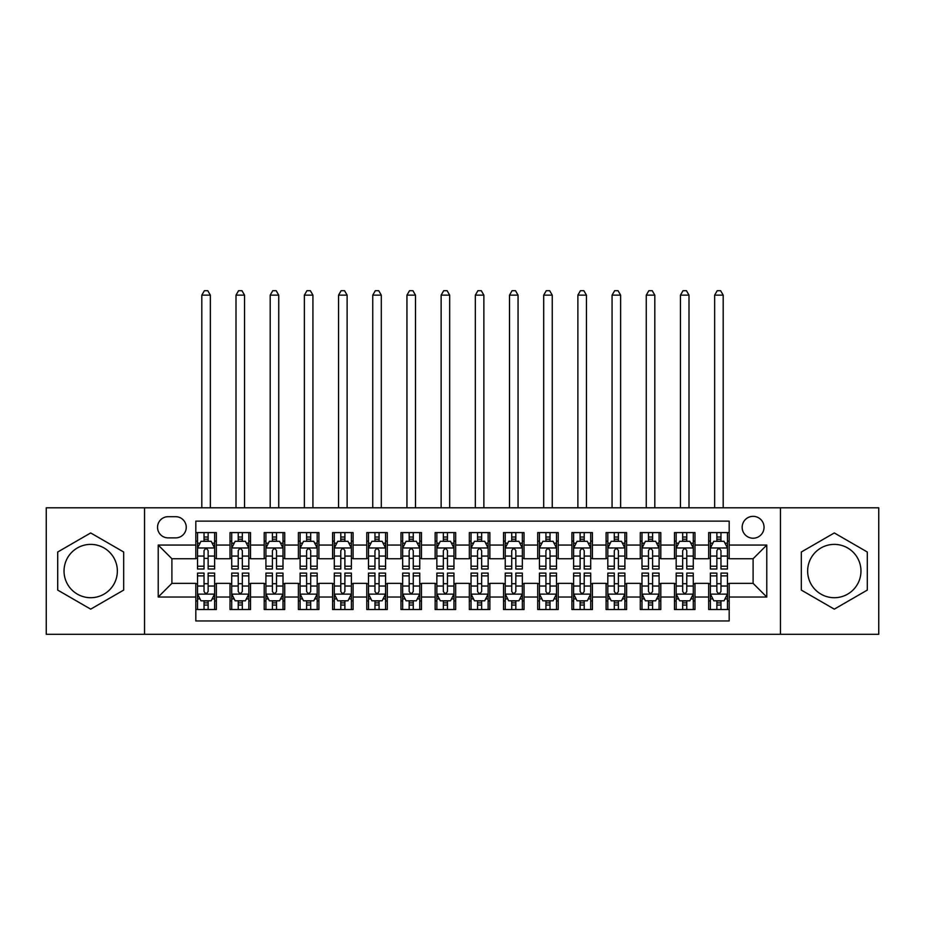 <?xml version="1.0" encoding="UTF-8"?>
<svg xmlns="http://www.w3.org/2000/svg" width="925" height="925" viewBox="0 0 925 925"><rect width="100%" height="100%" fill="white"/><g stroke="black" fill="none" stroke-linecap="round" stroke-linejoin="round"><path stroke-width="1.39" d="M834.304 544.386A26.663 26.663 0 0 0 807.641 571.049A26.663 26.663 0 0 0 834.304 597.712A26.663 26.663 0 0 0 860.967 571.049A26.663 26.663 0 0 0 834.304 544.386M753.1 516.347A10.938 10.938 0 0 0 742.162 527.285A10.938 10.938 0 0 0 753.1 538.223A10.938 10.938 0 0 0 764.05 527.285A10.938 10.938 0 0 0 753.1 516.347M90.696 597.712A26.663 26.663 0 0 1 64.033 571.049A26.663 26.663 0 0 1 90.696 544.386A26.663 26.663 0 0 1 117.359 571.049A26.663 26.663 0 0 1 90.696 597.712M780.457 634.296L878.75 634.296L878.75 507.802L780.457 507.802L780.457 634.296L144.543 634.296L144.543 507.802L46.25 507.802L46.25 634.296L144.543 634.296M729.178 532.592L708.666 532.592L708.666 545.068L694.987 545.068L694.987 558.746L708.666 558.746L708.666 545.068M694.987 545.068L694.987 532.592L674.475 532.592L674.475 545.068L660.797 545.068L660.797 558.746L674.475 558.746L674.475 545.068M660.797 545.068L660.797 532.592L640.285 532.592L640.285 545.068L626.607 545.068L626.607 558.746L640.285 558.746L640.285 545.068M626.607 545.068L626.607 532.592L606.095 532.592L606.095 545.068L592.416 545.068L592.416 558.746L606.095 558.746L606.095 545.068M592.416 545.068L592.416 532.592L571.904 532.592L571.904 545.068L558.226 545.068L558.226 558.746L571.904 558.746L571.904 545.068M558.226 545.068L558.226 532.592L537.714 532.592L537.714 545.068L524.036 545.068L524.036 558.746L537.714 558.746L537.714 545.068M524.036 545.068L524.036 532.592L503.524 532.592L503.524 545.068L489.857 545.068L489.857 558.746L503.524 558.746L503.524 545.068M489.857 545.068L489.857 532.592L469.333 532.592L469.333 545.068L455.667 545.068L455.667 558.746L469.333 558.746L469.333 545.068M455.667 545.068L455.667 532.592L435.143 532.592L435.143 545.068L421.476 545.068L421.476 558.746L435.143 558.746L435.143 545.068M421.476 545.068L421.476 532.592L400.964 532.592L400.964 545.068L387.286 545.068L387.286 558.746L400.964 558.746L400.964 545.068M387.286 545.068L387.286 532.592L366.774 532.592L366.774 545.068L353.096 545.068L353.096 558.746L366.774 558.746L366.774 545.068M353.096 545.068L353.096 532.592L332.584 532.592L332.584 545.068L318.905 545.068L318.905 558.746L332.584 558.746L332.584 545.068M318.905 545.068L318.905 532.592L298.393 532.592L298.393 545.068L284.715 545.068L284.715 558.746L298.393 558.746L298.393 545.068M284.715 545.068L284.715 532.592L264.203 532.592L264.203 545.068L250.525 545.068L250.525 558.746L264.203 558.746L264.203 545.068M250.525 545.068L250.525 532.592L230.013 532.592L230.013 558.746L216.334 558.746L216.334 532.592L195.823 532.592M195.823 609.517L216.334 609.517L216.334 583.363L230.013 583.363L230.013 609.517L250.525 609.517L250.525 583.363L264.203 583.363L264.203 597.03L250.525 597.03M264.203 597.03L264.203 609.517L284.715 609.517L284.715 583.363L298.393 583.363L298.393 597.03L284.715 597.03M298.393 597.03L298.393 609.517L318.905 609.517L318.905 583.363L332.584 583.363L332.584 597.03L318.905 597.03M332.584 597.03L332.584 609.517L353.096 609.517L353.096 583.363L366.774 583.363L366.774 597.03L353.096 597.03M366.774 597.03L366.774 609.517L387.286 609.517L387.286 583.363L400.964 583.363L400.964 597.03L387.286 597.03M400.964 597.03L400.964 609.517L421.476 609.517L421.476 583.363L435.143 583.363L435.143 597.03L421.476 597.03M435.143 597.03L435.143 609.517L455.667 609.517L455.667 583.363L469.333 583.363L469.333 597.03L455.667 597.03M469.333 597.03L469.333 609.517L489.857 609.517L489.857 583.363L503.524 583.363L503.524 597.03L489.857 597.03M503.524 597.03L503.524 609.517L524.036 609.517L524.036 583.363L537.714 583.363L537.714 597.03L524.036 597.03M537.714 597.03L537.714 609.517L558.226 609.517L558.226 583.363L571.904 583.363L571.904 597.03L558.226 597.03M571.904 597.03L571.904 609.517L592.416 609.517L592.416 583.363L606.095 583.363L606.095 597.03L592.416 597.03M606.095 597.03L606.095 609.517L626.607 609.517L626.607 583.363L640.285 583.363L640.285 597.03L626.607 597.03M640.285 597.03L640.285 609.517L660.797 609.517L660.797 583.363L674.475 583.363L674.475 597.03L660.797 597.03M674.475 597.03L674.475 609.517L694.987 609.517L694.987 583.363L708.666 583.363L708.666 597.03L694.987 597.03M168.13 537.887L175.657 537.887A10.603 10.603 0 0 0 186.249 527.285A10.603 10.603 0 0 0 175.657 516.693L168.13 516.693A10.603 10.603 0 0 0 157.539 527.285A10.603 10.603 0 0 0 168.13 537.887M780.457 507.802L144.543 507.802M729.178 545.068L729.178 521.133L195.823 521.133L195.823 558.746L171.9 558.746L171.9 583.363L195.823 583.363L195.823 620.964L729.178 620.964L729.178 583.363L753.1 583.363L753.1 558.746L729.178 558.746L729.178 545.068L766.779 545.068L766.779 597.03L729.178 597.03M195.823 597.03L158.221 597.03L158.221 545.068L195.823 545.068M708.666 597.03L708.666 609.517L729.178 609.517M195.823 541.137L197.534 541.137M204.032 541.137L208.137 541.137M214.635 541.137L216.334 541.137M195.823 558.399L197.534 558.399M204.032 558.399L208.137 558.399M214.635 558.399L216.334 558.399M195.823 583.698L197.534 583.698M204.032 583.698L208.137 583.698M214.635 583.698L216.334 583.698M195.823 600.961L197.534 600.961M204.032 600.961L208.137 600.961M214.635 600.961L216.334 600.961M230.013 558.399L231.724 558.399M238.222 558.399L242.327 558.399M248.825 558.399L250.525 558.399M230.013 541.137L231.724 541.137M238.222 541.137L242.327 541.137M248.825 541.137L250.525 541.137M230.013 583.698L231.724 583.698M238.222 583.698L242.327 583.698M248.825 583.698L250.525 583.698M230.013 600.961L231.724 600.961M238.222 600.961L242.327 600.961M248.825 600.961L250.525 600.961M264.203 583.698L265.914 583.698M272.412 583.698L276.517 583.698M283.004 583.698L284.715 583.698M264.203 600.961L265.914 600.961M272.412 600.961L276.517 600.961M283.004 600.961L284.715 600.961M264.203 541.137L265.914 541.137M272.412 541.137L276.517 541.137M283.004 541.137L284.715 541.137M264.203 558.399L265.914 558.399M272.412 558.399L276.517 558.399M283.004 558.399L284.715 558.399M298.393 583.698L300.105 583.698M306.603 583.698L310.696 583.698M317.194 583.698L318.905 583.698M298.393 600.961L300.105 600.961M306.603 600.961L310.696 600.961M317.194 600.961L318.905 600.961M298.393 541.137L300.105 541.137M306.603 541.137L310.696 541.137M317.194 541.137L318.905 541.137M298.393 558.399L300.105 558.399M306.603 558.399L310.696 558.399M317.194 558.399L318.905 558.399M332.584 583.698L334.295 583.698M340.793 583.698L344.886 583.698M351.384 583.698L353.096 583.698M332.584 600.961L334.295 600.961M340.793 600.961L344.886 600.961M351.384 600.961L353.096 600.961M332.584 541.137L334.295 541.137M340.793 541.137L344.886 541.137M351.384 541.137L353.096 541.137M332.584 558.399L334.295 558.399M340.793 558.399L344.886 558.399M351.384 558.399L353.096 558.399M366.774 583.698L368.485 583.698M374.972 583.698L379.077 583.698M385.575 583.698L387.286 583.698M366.774 600.961L368.485 600.961M374.972 600.961L379.077 600.961M385.575 600.961L387.286 600.961M366.774 541.137L368.485 541.137M374.972 541.137L379.077 541.137M385.575 541.137L387.286 541.137M366.774 558.399L368.485 558.399M374.972 558.399L379.077 558.399M385.575 558.399L387.286 558.399M400.964 583.698L402.664 583.698M409.162 583.698L413.267 583.698M419.765 583.698L421.476 583.698M400.964 600.961L402.664 600.961M409.162 600.961L413.267 600.961M419.765 600.961L421.476 600.961M400.964 541.137L402.664 541.137M409.162 541.137L413.267 541.137M419.765 541.137L421.476 541.137M400.964 558.399L402.664 558.399M409.162 558.399L413.267 558.399M419.765 558.399L421.476 558.399M435.143 583.698L436.854 583.698M443.353 583.698L447.457 583.698M453.955 583.698L455.667 583.698M435.143 600.961L436.854 600.961M443.353 600.961L447.457 600.961M453.955 600.961L455.667 600.961M435.143 541.137L436.854 541.137M443.353 541.137L447.457 541.137M453.955 541.137L455.667 541.137M435.143 558.399L436.854 558.399M443.353 558.399L447.457 558.399M453.955 558.399L455.667 558.399M469.333 583.698L471.045 583.698M477.543 583.698L481.647 583.698M488.146 583.698L489.857 583.698M469.333 600.961L471.045 600.961M477.543 600.961L481.647 600.961M488.146 600.961L489.857 600.961M469.333 541.137L471.045 541.137M477.543 541.137L481.647 541.137M488.146 541.137L489.857 541.137M469.333 558.399L471.045 558.399M477.543 558.399L481.647 558.399M488.146 558.399L489.857 558.399M503.524 583.698L505.235 583.698M511.733 583.698L515.838 583.698M522.336 583.698L524.036 583.698M503.524 600.961L505.235 600.961M511.733 600.961L515.838 600.961M522.336 600.961L524.036 600.961M503.524 541.137L505.235 541.137M511.733 541.137L515.838 541.137M522.336 541.137L524.036 541.137M503.524 558.399L505.235 558.399M511.733 558.399L515.838 558.399M522.336 558.399L524.036 558.399M537.714 583.698L539.425 583.698M545.923 583.698L550.028 583.698M556.515 583.698L558.226 583.698M537.714 600.961L539.425 600.961M545.923 600.961L550.028 600.961M556.515 600.961L558.226 600.961M537.714 541.137L539.425 541.137M545.923 541.137L550.028 541.137M556.515 541.137L558.226 541.137M537.714 558.399L539.425 558.399M545.923 558.399L550.028 558.399M556.515 558.399L558.226 558.399M571.904 583.698L573.616 583.698M580.114 583.698L584.207 583.698M590.705 583.698L592.416 583.698M571.904 600.961L573.616 600.961M580.114 600.961L584.207 600.961M590.705 600.961L592.416 600.961M571.904 541.137L573.616 541.137M580.114 541.137L584.207 541.137M590.705 541.137L592.416 541.137M571.904 558.399L573.616 558.399M580.114 558.399L584.207 558.399M590.705 558.399L592.416 558.399M606.095 583.698L607.806 583.698M614.304 583.698L618.397 583.698M624.895 583.698L626.607 583.698M606.095 600.961L607.806 600.961M614.304 600.961L618.397 600.961M624.895 600.961L626.607 600.961M606.095 541.137L607.806 541.137M614.304 541.137L618.397 541.137M624.895 541.137L626.607 541.137M606.095 558.399L607.806 558.399M614.304 558.399L618.397 558.399M624.895 558.399L626.607 558.399M640.285 583.698L641.996 583.698M648.483 583.698L652.587 583.698M659.086 583.698L660.797 583.698M640.285 600.961L641.996 600.961M648.483 600.961L652.587 600.961M659.086 600.961L660.797 600.961M640.285 541.137L641.996 541.137M648.483 541.137L652.587 541.137M659.086 541.137L660.797 541.137M640.285 558.399L641.996 558.399M648.483 558.399L652.587 558.399M659.086 558.399L660.797 558.399M674.475 583.698L676.175 583.698M682.673 583.698L686.778 583.698M693.276 583.698L694.987 583.698M674.475 600.961L676.175 600.961M682.673 600.961L686.778 600.961M693.276 600.961L694.987 600.961M674.475 541.137L676.175 541.137M682.673 541.137L686.778 541.137M693.276 541.137L694.987 541.137M674.475 558.399L676.175 558.399M682.673 558.399L686.778 558.399M693.276 558.399L694.987 558.399M708.666 583.698L710.365 583.698M716.863 583.698L720.968 583.698M727.466 583.698L729.178 583.698M708.666 600.961L710.365 600.961M716.863 600.961L720.968 600.961M727.466 600.961L729.178 600.961M708.666 541.137L710.365 541.137M716.863 541.137L720.968 541.137M727.466 541.137L729.178 541.137M708.666 558.399L710.365 558.399M716.863 558.399L720.968 558.399M727.466 558.399L729.178 558.399M171.9 558.746L158.221 545.068M171.9 583.363L158.221 597.03M766.779 545.068L753.1 558.746M766.779 597.03L753.1 583.363M90.696 609.147L123.684 590.092L123.684 552.005L90.696 532.95L57.708 552.005L57.708 590.092L90.696 609.147M867.292 552.005L834.304 532.95L801.316 552.005L801.316 590.092L834.304 609.147L867.292 590.092L867.292 552.005M208.137 537.032L204.032 537.032M214.635 566.216L208.137 566.216L208.137 569.002L214.635 569.002L214.635 548.143L211.212 541.31L200.956 541.31L197.534 548.143L197.534 569.002L204.032 569.002L204.032 566.216L197.534 566.216M197.534 548.143L197.534 532.592M214.635 548.143L214.635 532.592M204.032 541.31L204.032 532.592M208.137 532.592L208.137 541.31M208.137 566.216L208.137 550.71C206.772 548.074 205.396 548.074 204.032 550.71L204.032 566.216M210.357 507.802L210.357 295.144L201.812 295.144L201.812 507.802M201.812 295.144L204.379 290.704L207.79 290.704L210.357 295.144M204.032 605.066L208.137 605.066M197.534 575.882L204.032 575.882L204.032 573.107L197.534 573.107L197.534 593.954L200.956 600.799L211.212 600.799L214.635 593.954L214.635 573.107L208.137 573.107L208.137 575.882L214.635 575.882M214.635 593.954L214.635 609.517M197.534 593.954L197.534 609.517M208.137 600.799L208.137 609.517M204.032 609.517L204.032 600.799M204.032 575.882L204.032 591.387C205.396 594.023 206.761 594.023 208.137 591.387L208.137 575.882M242.327 537.032L238.222 537.032M248.825 566.216L242.327 566.216L242.327 569.002L248.825 569.002L248.825 548.143L245.403 541.31L235.147 541.31L231.724 548.143L231.724 569.002L238.222 569.002L238.222 566.216L231.724 566.216M231.724 548.143L231.724 532.592M248.825 548.143L248.825 532.592M238.222 541.31L238.222 532.592M242.327 532.592L242.327 541.31M242.327 566.216L242.327 550.71C240.963 548.074 239.587 548.074 238.222 550.71L238.222 566.216M244.547 507.802L244.547 295.144L236.002 295.144L236.002 507.802M236.002 295.144L238.558 290.704L241.98 290.704L244.547 295.144M276.517 537.032L272.412 537.032M283.004 566.216L276.517 566.216L276.517 569.002L283.004 569.002L283.004 548.143L279.593 541.31L269.337 541.31L265.914 548.143L265.914 569.002L272.412 569.002L272.412 566.216L265.914 566.216M265.914 548.143L265.914 532.592M283.004 548.143L283.004 532.592M272.412 541.31L272.412 532.592M276.517 532.592L276.517 541.31M276.517 566.216L276.517 550.71C275.141 548.074 273.777 548.074 272.412 550.71L272.412 566.216M278.737 507.802L278.737 295.144L270.192 295.144L270.192 507.802M270.192 295.144L272.748 290.704L276.17 290.704L278.737 295.144M310.696 537.032L306.603 537.032M317.194 566.216L310.696 566.216L310.696 569.002L317.194 569.002L317.194 548.143L313.783 541.31L303.527 541.31L300.105 548.143L300.105 569.002L306.603 569.002L306.603 566.216L300.105 566.216M300.105 548.143L300.105 532.592M317.194 548.143L317.194 532.592M306.603 541.31L306.603 532.592M310.696 532.592L310.696 541.31M310.696 566.216L310.696 550.71C309.332 548.074 307.967 548.074 306.603 550.71L306.603 566.216M312.928 507.802L312.928 295.144L304.371 295.144L304.371 507.802M304.371 295.144L306.938 290.704L310.361 290.704L312.928 295.144M344.886 537.032L340.793 537.032M351.384 566.216L344.886 566.216L344.886 569.002L351.384 569.002L351.384 548.143L347.962 541.31L337.706 541.31L334.295 548.143L334.295 569.002L340.793 569.002L340.793 566.216L334.295 566.216M334.295 548.143L334.295 532.592M351.384 548.143L351.384 532.592M340.793 541.31L340.793 532.592M344.886 532.592L344.886 541.31M344.886 566.216L344.886 550.71C343.522 548.074 342.158 548.074 340.793 550.71L340.793 566.216M347.118 507.802L347.118 295.144L338.562 295.144L338.562 507.802M338.562 295.144L341.128 290.704L344.551 290.704L347.118 295.144M238.222 605.066L242.327 605.066M231.724 575.882L238.222 575.882L238.222 573.107L231.724 573.107L231.724 593.954L235.147 600.799L245.403 600.799L248.825 593.954L248.825 573.107L242.327 573.107L242.327 575.882L248.825 575.882M248.825 593.954L248.825 609.517M231.724 593.954L231.724 609.517M242.327 600.799L242.327 609.517M238.222 609.517L238.222 600.799M238.222 575.882L238.222 591.387C239.587 594.023 240.951 594.023 242.327 591.387L242.327 575.882M272.412 605.066L276.517 605.066M265.914 575.882L272.412 575.882L272.412 573.107L265.914 573.107L265.914 593.954L269.337 600.799L279.593 600.799L283.004 593.954L283.004 573.107L276.517 573.107L276.517 575.882L283.004 575.882M283.004 593.954L283.004 609.517M265.914 593.954L265.914 609.517M276.517 600.799L276.517 609.517M272.412 609.517L272.412 600.799M272.412 575.882L272.412 591.387C273.777 594.023 275.141 594.023 276.517 591.387L276.517 575.882M306.603 605.066L310.696 605.066M300.105 575.882L306.603 575.882L306.603 573.107L300.105 573.107L300.105 593.954L303.527 600.799L313.783 600.799L317.194 593.954L317.194 573.107L310.696 573.107L310.696 575.882L317.194 575.882M317.194 593.954L317.194 609.517M300.105 593.954L300.105 609.517M310.696 600.799L310.696 609.517M306.603 609.517L306.603 600.799M306.603 575.882L306.603 591.387C307.967 594.023 309.332 594.023 310.696 591.387L310.696 575.882M340.793 605.066L344.886 605.066M334.295 575.882L340.793 575.882L340.793 573.107L334.295 573.107L334.295 593.954L337.706 600.799L347.962 600.799L351.384 593.954L351.384 573.107L344.886 573.107L344.886 575.882L351.384 575.882M351.384 593.954L351.384 609.517M334.295 593.954L334.295 609.517M344.886 600.799L344.886 609.517M340.793 609.517L340.793 600.799M340.793 575.882L340.793 591.387C342.158 594.023 343.522 594.023 344.886 591.387L344.886 575.882M379.077 537.032L374.972 537.032M385.575 566.216L379.077 566.216L379.077 569.002L385.575 569.002L385.575 548.143L382.152 541.31L371.896 541.31L368.485 548.143L368.485 569.002L374.972 569.002L374.972 566.216L368.485 566.216M368.485 548.143L368.485 532.592M385.575 548.143L385.575 532.592M374.972 541.31L374.972 532.592M379.077 532.592L379.077 541.31M379.077 566.216L379.077 550.71C377.712 548.074 376.348 548.074 374.972 550.71L374.972 566.216M381.297 507.802L381.297 295.144L372.752 295.144L372.752 507.802M372.752 295.144L375.319 290.704L378.741 290.704L381.297 295.144M374.972 605.066L379.077 605.066M368.485 575.882L374.972 575.882L374.972 573.107L368.485 573.107L368.485 593.954L371.896 600.799L382.152 600.799L385.575 593.954L385.575 573.107L379.077 573.107L379.077 575.882L385.575 575.882M385.575 593.954L385.575 609.517M368.485 593.954L368.485 609.517M379.077 600.799L379.077 609.517M374.972 609.517L374.972 600.799M374.972 575.882L374.972 591.387C376.348 594.023 377.712 594.023 379.077 591.387L379.077 575.882M413.267 537.032L409.162 537.032M419.765 566.216L413.267 566.216L413.267 569.002L419.765 569.002L419.765 548.143L416.342 541.31L406.087 541.31L402.664 548.143L402.664 569.002L409.162 569.002L409.162 566.216L402.664 566.216M402.664 548.143L402.664 532.592M419.765 548.143L419.765 532.592M409.162 541.31L409.162 532.592M413.267 532.592L413.267 541.31M413.267 566.216L413.267 550.71C411.903 548.074 410.538 548.074 409.162 550.71L409.162 566.216M415.487 507.802L415.487 295.144L406.942 295.144L406.942 507.802M406.942 295.144L409.509 290.704L412.932 290.704L415.487 295.144M409.162 605.066L413.267 605.066M402.664 575.882L409.162 575.882L409.162 573.107L402.664 573.107L402.664 593.954L406.087 600.799L416.342 600.799L419.765 593.954L419.765 573.107L413.267 573.107L413.267 575.882L419.765 575.882M419.765 593.954L419.765 609.517M402.664 593.954L402.664 609.517M413.267 600.799L413.267 609.517M409.162 609.517L409.162 600.799M409.162 575.882L409.162 591.387C410.527 594.023 411.903 594.023 413.267 591.387L413.267 575.882M447.457 537.032L443.353 537.032M453.955 566.216L447.457 566.216L447.457 569.002L453.955 569.002L453.955 548.143L450.533 541.31L440.277 541.31L436.854 548.143L436.854 569.002L443.353 569.002L443.353 566.216L436.854 566.216M436.854 548.143L436.854 532.592M453.955 548.143L453.955 532.592M443.353 541.31L443.353 532.592M447.457 532.592L447.457 541.31M447.457 566.216L447.457 550.71C446.093 548.074 444.728 548.074 443.353 550.71L443.353 566.216M449.677 507.802L449.677 295.144L441.132 295.144L441.132 507.802M441.132 295.144L443.699 290.704L447.11 290.704L449.677 295.144M443.353 605.066L447.457 605.066M436.854 575.882L443.353 575.882L443.353 573.107L436.854 573.107L436.854 593.954L440.277 600.799L450.533 600.799L453.955 593.954L453.955 573.107L447.457 573.107L447.457 575.882L453.955 575.882M453.955 593.954L453.955 609.517M436.854 593.954L436.854 609.517M447.457 600.799L447.457 609.517M443.353 609.517L443.353 600.799M443.353 575.882L443.353 591.387C444.717 594.023 446.093 594.023 447.457 591.387L447.457 575.882M481.647 537.032L477.543 537.032M488.146 566.216L481.647 566.216L481.647 569.002L488.146 569.002L488.146 548.143L484.723 541.31L474.467 541.31L471.045 548.143L471.045 569.002L477.543 569.002L477.543 566.216L471.045 566.216M471.045 548.143L471.045 532.592M488.146 548.143L488.146 532.592M477.543 541.31L477.543 532.592M481.647 532.592L481.647 541.31M481.647 566.216L481.647 550.71C480.283 548.074 478.907 548.074 477.543 550.71L477.543 566.216M483.868 507.802L483.868 295.144L475.323 295.144L475.323 507.802M475.323 295.144L477.89 290.704L481.301 290.704L483.868 295.144M477.543 605.066L481.647 605.066M471.045 575.882L477.543 575.882L477.543 573.107L471.045 573.107L471.045 593.954L474.467 600.799L484.723 600.799L488.146 593.954L488.146 573.107L481.647 573.107L481.647 575.882L488.146 575.882M488.146 593.954L488.146 609.517M471.045 593.954L471.045 609.517M481.647 600.799L481.647 609.517M477.543 609.517L477.543 600.799M477.543 575.882L477.543 591.387C478.907 594.023 480.272 594.023 481.647 591.387L481.647 575.882M515.838 537.032L511.733 537.032M522.336 566.216L515.838 566.216L515.838 569.002L522.336 569.002L522.336 548.143L518.913 541.31L508.658 541.31L505.235 548.143L505.235 569.002L511.733 569.002L511.733 566.216L505.235 566.216M505.235 548.143L505.235 532.592M522.336 548.143L522.336 532.592M511.733 541.31L511.733 532.592M515.838 532.592L515.838 541.31M515.838 566.216L515.838 550.71C514.473 548.074 513.097 548.074 511.733 550.71L511.733 566.216M518.058 507.802L518.058 295.144L509.513 295.144L509.513 507.802M509.513 295.144L512.068 290.704L515.491 290.704L518.058 295.144M511.733 605.066L515.838 605.066M505.235 575.882L511.733 575.882L511.733 573.107L505.235 573.107L505.235 593.954L508.658 600.799L518.913 600.799L522.336 593.954L522.336 573.107L515.838 573.107L515.838 575.882L522.336 575.882M522.336 593.954L522.336 609.517M505.235 593.954L505.235 609.517M515.838 600.799L515.838 609.517M511.733 609.517L511.733 600.799M511.733 575.882L511.733 591.387C513.097 594.023 514.462 594.023 515.838 591.387L515.838 575.882M550.028 537.032L545.923 537.032M556.515 566.216L550.028 566.216L550.028 569.002L556.515 569.002L556.515 548.143L553.104 541.31L542.848 541.31L539.425 548.143L539.425 569.002L545.923 569.002L545.923 566.216L539.425 566.216M539.425 548.143L539.425 532.592M556.515 548.143L556.515 532.592M545.923 541.31L545.923 532.592M550.028 532.592L550.028 541.31M550.028 566.216L550.028 550.71C548.652 548.074 547.288 548.074 545.923 550.71L545.923 566.216M552.248 507.802L552.248 295.144L543.703 295.144L543.703 507.802M543.703 295.144L546.259 290.704L549.681 290.704L552.248 295.144M545.923 605.066L550.028 605.066M539.425 575.882L545.923 575.882L545.923 573.107L539.425 573.107L539.425 593.954L542.848 600.799L553.104 600.799L556.515 593.954L556.515 573.107L550.028 573.107L550.028 575.882L556.515 575.882M556.515 593.954L556.515 609.517M539.425 593.954L539.425 609.517M550.028 600.799L550.028 609.517M545.923 609.517L545.923 600.799M545.923 575.882L545.923 591.387C547.288 594.023 548.652 594.023 550.028 591.387L550.028 575.882M584.207 537.032L580.114 537.032M590.705 566.216L584.207 566.216L584.207 569.002L590.705 569.002L590.705 548.143L587.294 541.31L577.038 541.31L573.616 548.143L573.616 569.002L580.114 569.002L580.114 566.216L573.616 566.216M573.616 548.143L573.616 532.592M590.705 548.143L590.705 532.592M580.114 541.31L580.114 532.592M584.207 532.592L584.207 541.31M584.207 566.216L584.207 550.71C582.842 548.074 581.478 548.074 580.114 550.71L580.114 566.216M586.438 507.802L586.438 295.144L577.882 295.144L577.882 507.802M577.882 295.144L580.449 290.704L583.872 290.704L586.438 295.144M580.114 605.066L584.207 605.066M573.616 575.882L580.114 575.882L580.114 573.107L573.616 573.107L573.616 593.954L577.038 600.799L587.294 600.799L590.705 593.954L590.705 573.107L584.207 573.107L584.207 575.882L590.705 575.882M590.705 593.954L590.705 609.517M573.616 593.954L573.616 609.517M584.207 600.799L584.207 609.517M580.114 609.517L580.114 600.799M580.114 575.882L580.114 591.387C581.478 594.023 582.842 594.023 584.207 591.387L584.207 575.882M618.397 537.032L614.304 537.032M624.895 566.216L618.397 566.216L618.397 569.002L624.895 569.002L624.895 548.143L621.473 541.31L611.217 541.31L607.806 548.143L607.806 569.002L614.304 569.002L614.304 566.216L607.806 566.216M607.806 548.143L607.806 532.592M624.895 548.143L624.895 532.592M614.304 541.31L614.304 532.592M618.397 532.592L618.397 541.31M618.397 566.216L618.397 550.71C617.033 548.074 615.668 548.074 614.304 550.71L614.304 566.216M620.629 507.802L620.629 295.144L612.072 295.144L612.072 507.802M612.072 295.144L614.639 290.704L618.062 290.704L620.629 295.144M614.304 605.066L618.397 605.066M607.806 575.882L614.304 575.882L614.304 573.107L607.806 573.107L607.806 593.954L611.217 600.799L621.473 600.799L624.895 593.954L624.895 573.107L618.397 573.107L618.397 575.882L624.895 575.882M624.895 593.954L624.895 609.517M607.806 593.954L607.806 609.517M618.397 600.799L618.397 609.517M614.304 609.517L614.304 600.799M614.304 575.882L614.304 591.387C615.668 594.023 617.033 594.023 618.397 591.387L618.397 575.882M652.587 537.032L648.483 537.032M659.086 566.216L652.587 566.216L652.587 569.002L659.086 569.002L659.086 548.143L655.663 541.31L645.407 541.31L641.996 548.143L641.996 569.002L648.483 569.002L648.483 566.216L641.996 566.216M641.996 548.143L641.996 532.592M659.086 548.143L659.086 532.592M648.483 541.31L648.483 532.592M652.587 532.592L652.587 541.31M652.587 566.216L652.587 550.71C651.223 548.074 649.859 548.074 648.483 550.71L648.483 566.216M654.808 507.802L654.808 295.144L646.263 295.144L646.263 507.802M646.263 295.144L648.83 290.704L652.252 290.704L654.808 295.144M686.778 537.032L682.673 537.032M693.276 566.216L686.778 566.216L686.778 569.002L693.276 569.002L693.276 548.143L689.853 541.31L679.597 541.31L676.175 548.143L676.175 569.002L682.673 569.002L682.673 566.216L676.175 566.216M676.175 548.143L676.175 532.592M693.276 548.143L693.276 532.592M682.673 541.31L682.673 532.592M686.778 532.592L686.778 541.31M686.778 566.216L686.778 550.71C685.413 548.074 684.049 548.074 682.673 550.71L682.673 566.216M688.998 507.802L688.998 295.144L680.453 295.144L680.453 507.802M680.453 295.144L683.02 290.704L686.442 290.704L688.998 295.144M720.968 537.032L716.863 537.032M727.466 566.216L720.968 566.216L720.968 569.002L727.466 569.002L727.466 548.143L724.044 541.31L713.788 541.31L710.365 548.143L710.365 569.002L716.863 569.002L716.863 566.216L710.365 566.216M710.365 548.143L710.365 532.592M727.466 548.143L727.466 532.592M716.863 541.31L716.863 532.592M720.968 532.592L720.968 541.31M720.968 566.216L720.968 550.71C719.604 548.074 718.239 548.074 716.863 550.71L716.863 566.216M723.188 507.802L723.188 295.144L714.643 295.144L714.643 507.802M714.643 295.144L717.21 290.704L720.621 290.704L723.188 295.144M648.483 605.066L652.587 605.066M641.996 575.882L648.483 575.882L648.483 573.107L641.996 573.107L641.996 593.954L645.407 600.799L655.663 600.799L659.086 593.954L659.086 573.107L652.587 573.107L652.587 575.882L659.086 575.882M659.086 593.954L659.086 609.517M641.996 593.954L641.996 609.517M652.587 600.799L652.587 609.517M648.483 609.517L648.483 600.799M648.483 575.882L648.483 591.387C649.859 594.023 651.223 594.023 652.587 591.387L652.587 575.882M682.673 605.066L686.778 605.066M676.175 575.882L682.673 575.882L682.673 573.107L676.175 573.107L676.175 593.954L679.597 600.799L689.853 600.799L693.276 593.954L693.276 573.107L686.778 573.107L686.778 575.882L693.276 575.882M693.276 593.954L693.276 609.517M676.175 593.954L676.175 609.517M686.778 600.799L686.778 609.517M682.673 609.517L682.673 600.799M682.673 575.882L682.673 591.387C684.038 594.023 685.413 594.023 686.778 591.387L686.778 575.882M716.863 605.066L720.968 605.066M710.365 575.882L716.863 575.882L716.863 573.107L710.365 573.107L710.365 593.954L713.788 600.799L724.044 600.799L727.466 593.954L727.466 573.107L720.968 573.107L720.968 575.882L727.466 575.882M727.466 593.954L727.466 609.517M710.365 593.954L710.365 609.517M720.968 600.799L720.968 609.517M716.863 609.517L716.863 600.799M716.863 575.882L716.863 591.387C718.228 594.023 719.604 594.023 720.968 591.387L720.968 575.882M230.013 597.03L216.334 597.03M230.013 545.068L216.334 545.068M214.542 547.97L197.626 547.97M197.534 543.183L200.02 543.183M212.149 543.183L214.635 543.183M204.032 556.064L197.534 556.064M214.635 556.064L208.137 556.064M208.137 539.206L204.032 539.206M197.626 594.128L214.542 594.128M214.635 598.914L212.149 598.914M200.02 598.914L197.534 598.914M208.137 586.034L214.635 586.034M197.534 586.034L204.032 586.034M204.032 602.892L208.137 602.892M248.733 547.97L231.805 547.97M231.724 543.183L234.198 543.183M246.339 543.183L248.825 543.183M238.222 556.064L231.724 556.064M248.825 556.064L242.327 556.064M242.327 539.206L238.222 539.206M282.923 547.97L265.995 547.97M265.914 543.183L268.389 543.183M280.529 543.183L283.004 543.183M272.412 556.064L265.914 556.064M283.004 556.064L276.517 556.064M276.517 539.206L272.412 539.206M317.113 547.97L300.186 547.97M300.105 543.183L302.579 543.183M314.72 543.183L317.194 543.183M306.603 556.064L300.105 556.064M317.194 556.064L310.696 556.064M310.696 539.206L306.603 539.206M351.303 547.97L334.376 547.97M334.295 543.183L336.769 543.183M348.91 543.183L351.384 543.183M340.793 556.064L334.295 556.064M351.384 556.064L344.886 556.064M344.886 539.206L340.793 539.206M231.805 594.128L248.733 594.128M248.825 598.914L246.339 598.914M234.198 598.914L231.724 598.914M242.327 586.034L248.825 586.034M231.724 586.034L238.222 586.034M238.222 602.892L242.327 602.892M265.995 594.128L282.923 594.128M283.004 598.914L280.529 598.914M268.389 598.914L265.914 598.914M276.517 586.034L283.004 586.034M265.914 586.034L272.412 586.034M272.412 602.892L276.517 602.892M300.186 594.128L317.113 594.128M317.194 598.914L314.72 598.914M302.579 598.914L300.105 598.914M310.696 586.034L317.194 586.034M300.105 586.034L306.603 586.034M306.603 602.892L310.696 602.892M334.376 594.128L351.303 594.128M351.384 598.914L348.91 598.914M336.769 598.914L334.295 598.914M344.886 586.034L351.384 586.034M334.295 586.034L340.793 586.034M340.793 602.892L344.886 602.892M385.494 547.97L368.566 547.97M368.485 543.183L370.96 543.183M383.1 543.183L385.575 543.183M374.972 556.064L368.485 556.064M385.575 556.064L379.077 556.064M379.077 539.206L374.972 539.206M368.566 594.128L385.494 594.128M385.575 598.914L383.1 598.914M370.96 598.914L368.485 598.914M379.077 586.034L385.575 586.034M368.485 586.034L374.972 586.034M374.972 602.892L379.077 602.892M419.684 547.97L402.757 547.97M402.664 543.183L405.15 543.183M417.291 543.183L419.765 543.183M409.162 556.064L402.664 556.064M419.765 556.064L413.267 556.064M413.267 539.206L409.162 539.206M402.757 594.128L419.684 594.128M419.765 598.914L417.291 598.914M405.15 598.914L402.664 598.914M413.267 586.034L419.765 586.034M402.664 586.034L409.162 586.034M409.162 602.892L413.267 602.892M453.863 547.97L436.947 547.97M436.854 543.183L439.34 543.183M451.469 543.183L453.955 543.183M443.353 556.064L436.854 556.064M453.955 556.064L447.457 556.064M447.457 539.206L443.353 539.206M436.947 594.128L453.863 594.128M453.955 598.914L451.469 598.914M439.34 598.914L436.854 598.914M447.457 586.034L453.955 586.034M436.854 586.034L443.353 586.034M443.353 602.892L447.457 602.892M488.053 547.97L471.137 547.97M471.045 543.183L473.531 543.183M485.66 543.183L488.146 543.183M477.543 556.064L471.045 556.064M488.146 556.064L481.647 556.064M481.647 539.206L477.543 539.206M471.137 594.128L488.053 594.128M488.146 598.914L485.66 598.914M473.531 598.914L471.045 598.914M481.647 586.034L488.146 586.034M471.045 586.034L477.543 586.034M477.543 602.892L481.647 602.892M522.243 547.97L505.316 547.97M505.235 543.183L507.709 543.183M519.85 543.183L522.336 543.183M511.733 556.064L505.235 556.064M522.336 556.064L515.838 556.064M515.838 539.206L511.733 539.206M505.316 594.128L522.243 594.128M522.336 598.914L519.85 598.914M507.709 598.914L505.235 598.914M515.838 586.034L522.336 586.034M505.235 586.034L511.733 586.034M511.733 602.892L515.838 602.892M556.434 547.97L539.506 547.97M539.425 543.183L541.9 543.183M554.04 543.183L556.515 543.183M545.923 556.064L539.425 556.064M556.515 556.064L550.028 556.064M550.028 539.206L545.923 539.206M539.506 594.128L556.434 594.128M556.515 598.914L554.04 598.914M541.9 598.914L539.425 598.914M550.028 586.034L556.515 586.034M539.425 586.034L545.923 586.034M545.923 602.892L550.028 602.892M590.624 547.97L573.697 547.97M573.616 543.183L576.09 543.183M588.231 543.183L590.705 543.183M580.114 556.064L573.616 556.064M590.705 556.064L584.207 556.064M584.207 539.206L580.114 539.206M573.697 594.128L590.624 594.128M590.705 598.914L588.231 598.914M576.09 598.914L573.616 598.914M584.207 586.034L590.705 586.034M573.616 586.034L580.114 586.034M580.114 602.892L584.207 602.892M624.814 547.97L607.887 547.97M607.806 543.183L610.28 543.183M622.421 543.183L624.895 543.183M614.304 556.064L607.806 556.064M624.895 556.064L618.397 556.064M618.397 539.206L614.304 539.206M607.887 594.128L624.814 594.128M624.895 598.914L622.421 598.914M610.28 598.914L607.806 598.914M618.397 586.034L624.895 586.034M607.806 586.034L614.304 586.034M614.304 602.892L618.397 602.892M659.005 547.97L642.077 547.97M641.996 543.183L644.471 543.183M656.611 543.183L659.086 543.183M648.483 556.064L641.996 556.064M659.086 556.064L652.587 556.064M652.587 539.206L648.483 539.206M693.195 547.97L676.268 547.97M676.175 543.183L678.661 543.183M690.802 543.183L693.276 543.183M682.673 556.064L676.175 556.064M693.276 556.064L686.778 556.064M686.778 539.206L682.673 539.206M727.374 547.97L710.458 547.97M710.365 543.183L712.851 543.183M724.98 543.183L727.466 543.183M716.863 556.064L710.365 556.064M727.466 556.064L720.968 556.064M720.968 539.206L716.863 539.206M642.077 594.128L659.005 594.128M659.086 598.914L656.611 598.914M644.471 598.914L641.996 598.914M652.587 586.034L659.086 586.034M641.996 586.034L648.483 586.034M648.483 602.892L652.587 602.892M676.268 594.128L693.195 594.128M693.276 598.914L690.802 598.914M678.661 598.914L676.175 598.914M686.778 586.034L693.276 586.034M676.175 586.034L682.673 586.034M682.673 602.892L686.778 602.892M710.458 594.128L727.374 594.128M727.466 598.914L724.98 598.914M712.851 598.914L710.365 598.914M720.968 586.034L727.466 586.034M710.365 586.034L716.863 586.034M716.863 602.892L720.968 602.892"/></g></svg>
